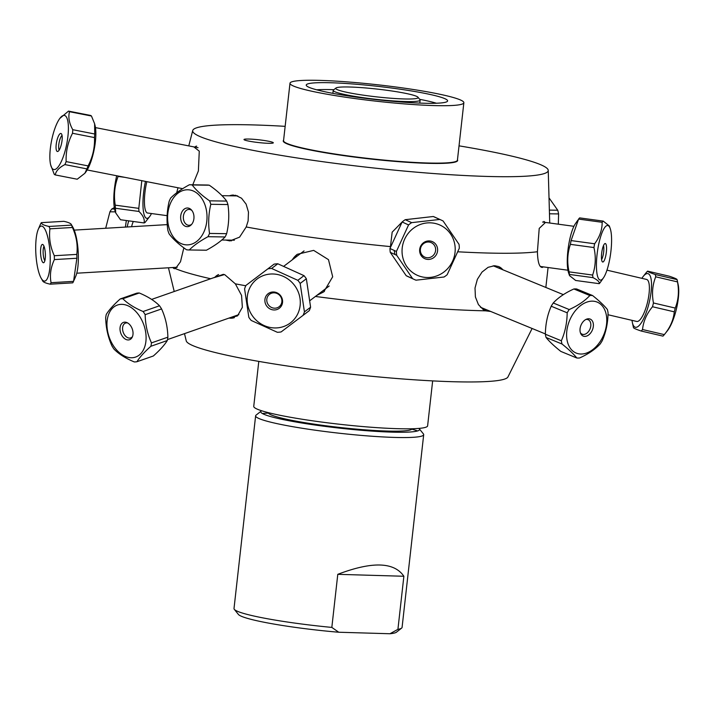 <?xml version="1.0" encoding="UTF-8"?>
<svg xmlns="http://www.w3.org/2000/svg" width="714" height="714" viewBox="0 0 714 714"><rect width="100%" height="100%" fill="white"/><g stroke="black" fill="none" stroke-linecap="round" stroke-linejoin="round"><path stroke-width="1.07" d="M432.657 380.901L427.615 425.847A87.483 8.229 -173.6 0 1 339.766 424.277A87.483 8.229 -173.6 0 1 253.747 406.346L258.789 361.391M460.771 100.112A87.483 8.229 -173.6 0 1 463.859 102.736A87.483 8.229 -173.6 0 1 376.01 101.165A87.483 8.229 -173.6 0 1 289.991 83.235A87.483 8.229 -173.6 0 1 365.791 83.529A87.483 8.229 -173.6 0 1 460.771 100.112M308.751 87.188A71.132 6.694 -173.6 0 1 306.306 85.43A71.132 6.694 -173.6 0 1 377.67 86.332A71.132 6.694 -173.6 0 1 447.473 101.263A71.132 6.694 -173.6 0 1 384.07 100.478A71.132 6.694 -173.6 0 1 308.751 87.188M463.859 102.736L457.424 160.159A87.483 8.229 -173.6 0 1 369.566 158.588A87.483 8.229 -173.6 0 1 283.547 140.658L289.991 83.235M436.406 103.235A67.419 6.346 6.4 0 0 419.662 99.317M333.849 89.696A67.419 6.346 6.4 0 0 316.659 89.803M228.837 240.109A22.964 16.422 -89.2 0 0 230.917 240.725A22.964 16.422 -89.2 0 0 231.523 240.832M233.46 195.056A22.964 16.422 -89.2 0 0 229.497 195.788M229.087 195.779L235.629 195.288L241.564 198.242L246.116 204.133L248.472 212.112L248.115 220.929L246.214 226.972L239.565 237.155L229.935 240.913L225.66 240.056M390.362 247.472L392.164 232.157L402.25 221.884M318.373 294.213A22.964 21.661 -127.2 0 0 324.442 291.321M297.229 254.345A22.964 21.661 -127.2 0 0 292.294 259.816M292.115 259.95L297.274 254.309L313.669 250.382L328.485 259.655L332.688 276.782L323.772 291.847L316.775 295.417M532.109 328.476L507.94 376.965A161.944 15.235 -173.6 0 1 345.46 373.547A161.944 15.235 -173.6 0 1 186.256 340.881L184.498 333.643M245.786 285.77A189.54 17.832 -173.6 0 1 235.352 283.842L241.564 295.391L242.358 307.323L237.512 315.891L228.926 318.105M210.684 278.755A189.54 17.832 -173.6 0 1 175.448 268.616L174.064 268.625L172.734 267.536M490.732 311.465L485.574 310.831A189.54 17.832 -173.6 0 1 315.409 296.462M390.21 246.571A189.54 17.832 -173.6 0 1 246.214 226.972M183.846 247.829L180.499 261.743L175.448 268.616M212.915 277.969L224.571 274.542L235.352 283.842M485.574 310.831L483.369 309.706L478.416 304.575L475.399 296.926L475.015 288.028L477.354 279.335L482.021 272.07L488.117 267.313L494.597 265.715L498.55 266.527L502.959 269.821M543.327 266.875L542.363 267.438C539.365 267.464 537.713 262.234 537.419 251.739A189.54 17.832 -173.6 0 1 457.942 251.801M483.199 309.599A22.964 15.44 112.4 0 0 484.993 309.769A22.964 15.44 112.4 0 0 486.448 309.706M502.861 269.776A22.964 15.44 112.4 0 0 499.122 266.777M459.031 145.843A178.884 16.833 -173.6 0 1 541.908 165.264A178.884 16.833 -173.6 0 1 548.236 170.396A178.884 16.833 -173.6 0 1 368.576 167.415A178.884 16.833 -173.6 0 1 192.726 130.519A178.884 16.833 -173.6 0 1 285.154 126.342M283.592 140.283A87.76 8.256 6.4 0 0 369.531 158.892A87.76 8.256 6.4 0 0 457.46 159.784M262.538 142.952A14.753 1.392 -173.6 0 1 243.992 139.533A14.753 1.392 -173.6 0 1 258.816 139.792A14.753 1.392 -173.6 0 1 273.319 142.818A14.753 1.392 -173.6 0 1 262.538 142.952M537.419 251.739L539.213 228.409L545.487 222.438M193.806 146.87L199.268 151.172L198.385 170.941L192.762 184.801M196.645 146.12A22.964 6.471 -78.9 0 0 194.815 147.066M218.6 274.551A22.964 15.306 -109.3 0 0 214.825 277.309M229.078 318.051A22.964 15.306 -109.3 0 0 234.397 317.65M544.925 222.357A22.964 5.56 97.8 0 0 543.863 221.438M268.303 412.647A72.319 6.801 6.4 0 0 339.418 427.409A72.319 6.801 6.4 0 0 412.032 428.766M331.832 627.41L337.784 574.324C372.101 561.275 394.128 561.918 403.874 576.26L397.921 629.346L389.969 633.746L338.748 632.238L331.832 627.41A84.564 7.961 -173.6 0 1 234.299 609.337A84.564 7.961 -173.6 0 1 234.005 608.551L255.621 415.834A84.564 7.961 6.4 0 0 338.766 433.166A84.564 7.961 6.4 0 0 423.697 434.683A84.564 7.961 6.4 0 0 423.402 433.898L419.296 428.802A79.897 7.515 -173.6 0 1 339.337 428.114A79.897 7.515 -173.6 0 1 261.208 411.068A79.897 7.515 -173.6 0 1 261.681 410.773M337.784 574.324L403.874 576.26M234.299 609.337L238.396 614.433A79.897 7.515 6.4 0 0 338.748 632.238M389.969 633.746A79.897 7.515 6.4 0 0 396.484 632.167L401.616 628.106A84.564 7.961 -173.6 0 1 397.921 629.346M423.697 434.683L402.08 627.401A84.564 7.961 -173.6 0 1 401.616 628.106M268.437 413.094A84.564 7.961 6.4 0 0 262.395 413.522M261.208 411.068L256.076 415.129A84.564 7.961 6.4 0 0 255.621 415.834M417.601 430.926A84.564 7.961 6.4 0 0 411.799 429.168M337.204 89.607A41.448 3.9 -173.6 0 1 335.964 88.018A41.448 3.9 -173.6 0 1 377.358 89.107A41.448 3.9 -173.6 0 1 417.967 97.22A41.448 3.9 -173.6 0 1 384.132 97.648A41.448 3.9 -173.6 0 1 337.204 89.607M335.964 88.018L333.447 90.018A43.741 4.114 6.4 0 0 333.206 90.383A43.741 4.114 6.4 0 0 334.75 91.687A43.741 4.114 6.4 0 0 382.24 99.978A43.741 4.114 6.4 0 0 420.135 100.13A43.741 4.114 6.4 0 0 419.993 99.719L417.967 97.22M412.612 278.63A32.603 31.211 114.6 0 0 414.263 279.46A32.603 31.211 114.6 0 0 416.003 280.183L444.063 276.996A32.603 31.211 114.6 0 0 447.16 274.712L459.316 248.186A32.603 31.211 114.6 0 0 459.031 244.349L443.117 221.01A32.603 31.211 114.6 0 0 441.457 220.189A32.603 31.211 114.6 0 0 439.726 219.457L411.666 222.643A32.603 31.211 114.6 0 0 408.56 224.937L396.404 251.453A32.603 31.211 114.6 0 0 396.698 255.3L412.612 278.63L406.177 275.675L390.263 252.345A32.603 31.211 -65.4 0 1 389.969 248.499L402.125 221.983A32.603 31.211 -65.4 0 1 405.231 219.689L433.291 216.503A32.603 31.211 -65.4 0 1 435.022 217.234L441.457 220.189M414.263 279.46L407.828 276.505A32.603 31.211 -65.4 0 1 406.177 275.675M432.318 256.228A7.934 7.595 114.6 0 0 431.301 242.671A7.934 7.595 114.6 0 0 421.09 246.714A7.934 7.595 114.6 0 0 432.318 256.228M433.719 257.638A9.336 8.934 -65.4 0 1 419.653 251.194A9.336 8.934 -65.4 0 1 432.514 241.689A9.336 8.934 -65.4 0 1 433.719 257.638M442.314 273.141A27.551 26.373 -65.4 0 1 406.257 265.706A27.551 26.373 -65.4 0 1 413.602 228.132A27.551 26.373 -65.4 0 1 450.998 234.638A27.551 26.373 -65.4 0 1 442.314 273.141M394.244 250.462A27.551 26.373 114.6 0 0 394.994 254.514M390.263 252.345L396.698 255.3M396.404 251.453L389.969 248.499M402.125 221.983L408.56 224.937M411.666 222.643L405.231 219.689M433.291 216.503L439.726 219.457M578.599 219.091L602.152 222.295C602.214 229.801 599.706 236.968 594.628 243.777L571.084 240.573L578.599 219.091A32.603 7.89 -82.2 0 1 579.661 217.895L603.205 221.099A32.603 7.89 97.8 0 0 602.152 222.295M609.854 258.459A27.551 6.667 -82.2 0 1 603.509 277.782A27.551 6.667 -82.2 0 1 596.958 273.426A27.551 6.667 -82.2 0 1 598.457 245.491A27.551 6.667 -82.2 0 1 610.211 228.534A27.551 6.667 -82.2 0 1 609.854 258.459M594.628 243.777A32.603 7.89 97.8 0 0 593.95 247.553C596.083 257.076 595.637 266.242 592.629 275.06A32.603 7.89 97.8 0 0 593.004 277.648C597.636 280.004 599.698 282.012 599.198 283.672A32.603 7.89 97.8 0 0 600.251 282.476L603.509 277.782M610.211 228.534L609.319 225.954L603.205 221.099M602.027 250.837A9.336 2.258 -82.2 0 1 604.928 243.572A9.336 2.258 -82.2 0 1 606.24 253.068A9.336 2.258 -82.2 0 1 602.438 261.877A9.336 2.258 -82.2 0 1 602.027 250.837M601.59 259.566A7.934 1.919 97.8 0 0 603.58 252.711A7.934 1.919 97.8 0 0 603.491 245.571M599.198 283.672L575.645 280.468L569.531 275.613L569.451 274.444A32.603 7.89 -82.2 0 1 569.076 271.856C566.952 262.341 567.389 253.167 570.406 244.349A32.603 7.89 -82.2 0 1 571.084 240.573M577.885 220.099L575.35 223.785A27.551 6.667 97.8 0 0 569.299 241.519A27.551 6.667 97.8 0 0 568.647 273.034L569.531 275.613M570.406 244.349L593.95 247.553M569.451 274.444L593.004 277.648M592.629 275.06L569.076 271.856M549.021 197.867L557.732 210.228A32.603 23.321 90.8 0 1 558.598 213.923L558.321 224.187M549.477 213.789L558.598 213.923M557.732 210.228L549.369 210.103M116.703 175.751A27.551 6.667 97.8 0 0 116.587 176.242A27.551 6.667 97.8 0 0 115.168 211.308L115.722 212.915L115.418 208.256A32.603 7.89 -82.2 0 1 115.249 205.159C113.633 195.225 114.588 185.658 118.105 176.429A32.603 7.89 -82.2 0 1 118.194 176.046M141.8 180.669L138.802 208.363A32.603 7.89 97.8 0 0 138.971 211.46C143.228 215.637 144.915 219.466 144.041 222.938L120.487 219.733L115.722 212.915M144.041 222.938A32.603 7.89 97.8 0 0 145.04 222.491L150.029 216.056A27.551 6.667 -82.2 0 1 143.362 210.862A27.551 6.667 -82.2 0 1 145.477 181.392M151.466 213.54A27.551 6.667 -82.2 0 1 150.029 216.056M146.843 181.659A22.161 5.364 97.8 0 0 146.682 182.329A22.161 5.364 97.8 0 0 147.539 213.004L167.147 215.673M118.105 176.429L124.789 177.34M138.802 208.363L115.249 205.159M115.418 208.256L138.971 211.46M206.417 250.212L189.299 249.962C193.664 245.509 199.893 241.091 207.988 236.7L225.097 236.959C220.742 241.403 214.512 245.821 206.417 250.212A32.603 23.321 90.8 0 1 205.98 250.212L188.871 249.962A32.603 23.321 -89.2 0 0 189.299 249.962M207.988 236.7A32.603 23.321 -89.2 0 0 209.523 233.433C208.086 223.696 208.515 213.986 210.817 204.302A32.603 23.321 -89.2 0 0 209.577 200.83C201.91 195.511 196.109 190.219 192.182 184.962A32.603 23.321 -89.2 0 0 189.835 184.756A32.603 23.321 -89.2 0 0 189.397 184.756C181.302 189.148 175.073 193.565 170.717 198.01A32.603 23.321 -89.2 0 0 169.173 201.286C166.88 210.969 166.442 220.68 167.879 230.417A32.603 23.321 -89.2 0 0 169.129 233.889C173.056 239.145 178.857 244.438 186.515 249.757A32.603 23.321 -89.2 0 0 188.871 249.962M189.835 184.756L206.944 185.015A32.603 23.321 90.8 0 1 209.291 185.212C216.958 190.531 222.759 195.823 226.686 201.08A32.603 23.321 90.8 0 1 227.927 204.552C229.364 214.289 228.935 224 226.641 233.683A32.603 23.321 90.8 0 1 225.097 236.959M170.887 202.339A27.551 19.706 90.8 0 1 198.688 194.672A27.551 19.706 90.8 0 1 203.062 233.674A27.551 19.706 90.8 0 1 175.93 239.984A27.551 19.706 90.8 0 1 170.887 202.339M192.878 222.402A9.336 6.676 90.8 0 1 191.147 224.91A9.336 6.676 90.8 0 1 182.266 223.509A9.336 6.676 90.8 0 1 182.454 211.005A9.336 6.676 90.8 0 1 191.37 209.862A9.336 6.676 90.8 0 1 192.878 222.402M191.905 210.496A7.934 5.676 -89.2 0 0 189.121 209.425A7.934 5.676 -89.2 0 0 183.328 217.27A7.934 5.676 -89.2 0 0 188.889 225.285A7.934 5.676 -89.2 0 0 191.709 224.294M226.641 233.683L209.523 233.433M192.182 184.962L209.291 185.212M226.686 201.08L209.577 200.83M210.817 204.302L227.927 204.552M105.69 228.257L109.92 211.808A32.603 22.786 -89.5 0 1 111.812 208.979L114.311 207.595M127.253 226.981A27.551 19.251 -89.5 0 1 128.779 220.858M126.316 220.528L125.405 227.088M133.313 221.474A21.581 15.083 90.5 0 0 131.608 226.722M114.552 209.006L111.812 208.979M109.92 211.808L115.356 211.853M632.372 322.567L633.389 327.262A32.603 9.246 -76.8 0 0 633.479 327.646C633.55 328.19 636.112 329.315 641.181 331.028L662.958 336.124A32.603 9.246 103.2 0 0 664.323 334.625L642.538 329.529C643.368 321.354 646.688 313.758 652.498 306.743A32.603 9.246 -76.8 0 0 653.444 302.968C651.703 293.659 652.462 284.94 655.711 276.8A32.603 9.246 -76.8 0 0 655.291 274.515C650.231 272.81 647.669 271.677 647.598 271.142A32.603 9.246 -76.8 0 0 646.232 272.632L643.153 276.497A27.551 7.818 103.2 0 1 651.07 278.924A27.551 7.818 103.2 0 1 644.903 315.909A27.551 7.818 103.2 0 1 632.443 322.898A27.551 7.818 103.2 0 1 632.372 322.567A27.551 7.818 103.2 0 1 632.015 320.354M641.181 331.028A32.603 9.246 -76.8 0 0 642.538 329.529M641.85 278.326A27.551 7.818 103.2 0 1 643.153 276.497M607.998 314.74L636.745 321.461A21.581 6.123 -76.8 0 0 645.983 307.752A21.581 6.123 -76.8 0 0 649.035 283.583A21.581 6.123 -76.8 0 0 646.581 279.433L606.962 270.16M678.3 285.288A27.551 7.818 -76.8 0 0 678.184 284.69L677.158 279.995A32.603 9.246 103.2 0 1 677.488 281.896C679.228 291.196 678.479 299.925 675.23 308.064A32.603 9.246 103.2 0 1 674.284 311.839C673.454 320.015 670.134 327.61 664.323 334.625L667.403 330.76A27.551 7.818 -76.8 0 0 678.3 285.288M647.598 271.142L669.375 276.229C674.435 277.942 677.006 279.067 677.068 279.611A32.603 9.246 103.2 0 1 677.158 279.995M652.498 306.743L674.284 311.839M675.23 308.064L653.444 302.968M655.711 276.8L677.488 281.896M677.068 279.611L655.291 274.515M111.991 345.995A32.603 21.732 -109.3 0 0 114.035 349.164C118.908 354.082 125.655 358.339 134.286 361.936A32.603 21.732 -109.3 0 0 136.927 361.73C139.694 357.232 144.344 352.082 150.877 346.272A32.603 21.732 -109.3 0 0 151.466 342.898C147.486 334.152 145.379 324.736 145.165 314.669A32.603 21.732 -109.3 0 0 143.112 311.509C134.482 307.904 127.735 303.646 122.862 298.738A32.603 21.732 -109.3 0 0 120.229 298.943C113.696 304.753 109.046 309.903 106.279 314.401A32.603 21.732 -109.3 0 0 105.681 317.766C105.904 327.833 108.001 337.249 111.991 345.995M120.568 304.387A27.551 18.368 70.7 0 1 145.344 330.386A27.551 18.368 70.7 0 1 131.349 357.759A27.551 18.368 70.7 0 1 107.698 331.715A27.551 18.368 70.7 0 1 120.568 304.387M128.511 339.944A9.184 6.123 70.7 0 1 120.05 329.904A9.184 6.123 70.7 0 1 126.913 322.585A9.184 6.123 70.7 0 1 132.099 337.436A9.184 6.123 70.7 0 1 128.511 339.944M127.726 322.996A7.854 5.239 -109.3 0 0 125.557 323.076A7.854 5.239 -109.3 0 0 122.995 331.564A7.854 5.239 -109.3 0 0 129.841 338.088A7.854 5.239 -109.3 0 0 130.742 337.901A7.854 5.239 -109.3 0 0 132.483 336.606M120.229 298.943L136.642 293.204A32.603 21.732 70.7 0 1 139.275 292.99C147.905 296.596 154.661 300.853 159.525 305.771A32.603 21.732 70.7 0 1 161.578 308.93C165.559 317.685 167.656 327.092 167.879 337.16A32.603 21.732 70.7 0 1 167.29 340.533C164.523 345.023 159.874 350.181 153.34 355.991L136.927 361.73M122.862 298.738L139.275 292.99M159.525 305.771L143.112 311.509M145.165 314.669L161.578 308.93M167.879 337.16L151.466 342.898M150.877 346.272L167.29 340.533M42.554 280.379C42.528 281.798 45.089 283.065 50.221 284.181A32.603 8.398 -93.4 0 0 51.069 282.69C49.596 275.14 50.694 267.438 54.38 259.584A32.603 8.398 -93.4 0 0 54.3 255.728C50.266 246.91 48.811 237.941 49.935 228.819A32.603 8.398 -93.4 0 0 49.007 226.454C43.866 225.338 41.314 224.071 41.332 222.652A32.603 8.398 -93.4 0 0 40.493 224.142L38.253 229.373A27.551 7.095 86.6 0 1 45.75 230.925A27.551 7.095 86.6 0 1 50.212 257.174A27.551 7.095 86.6 0 1 41.135 278.174A27.551 7.095 86.6 0 1 35.7 248.365A27.551 7.095 86.6 0 1 38.253 229.373M41.332 222.652L63.841 221.322C68.972 222.438 71.525 223.705 71.507 225.124A32.603 8.398 86.6 0 1 72.435 227.489C76.469 236.307 77.924 245.277 76.8 254.398A32.603 8.398 86.6 0 1 76.88 258.254L73.569 281.361A32.603 8.398 86.6 0 1 72.721 282.851L50.221 284.181M40.555 252.381A9.184 2.365 86.6 0 1 42.795 244.5A9.184 2.365 86.6 0 1 45.33 253.443A9.184 2.365 86.6 0 1 43.866 262.618A9.184 2.365 86.6 0 1 40.555 252.381M43.991 246.259A7.854 2.026 -93.4 0 0 43.126 252.426A7.854 2.026 -93.4 0 0 44.839 260.735M74.104 280.138L75.8 276.122A27.551 7.095 -93.4 0 0 78.335 255.514A27.551 7.095 -93.4 0 0 72.926 227.329L71.302 224.482L71.507 225.124L49.007 226.454M49.935 228.819L72.435 227.489M76.8 254.398L54.3 255.728M54.38 259.584L76.88 258.254M73.569 281.361L51.069 282.69M77.219 179.223L55.255 174.921C55.951 170.976 59.173 167.531 64.903 164.586L86.876 168.888L84.886 173.27L77.219 179.223M50.694 165.005A27.551 7.756 101.1 0 1 56.04 125.485A27.551 7.756 101.1 0 1 59.815 118.435A27.551 7.756 101.1 0 1 68.357 125.976A27.551 7.756 101.1 0 1 61.69 160.704A27.551 7.756 101.1 0 1 50.694 165.005L54.255 174.323A32.603 9.184 -78.9 0 0 55.255 174.921M64.903 164.586A32.603 9.184 -78.9 0 0 66.143 161.605C65.75 151.663 67.884 142.22 72.525 133.277A32.603 9.184 -78.9 0 0 72.766 129.698C69.16 123.21 68.071 117.212 69.499 111.705A32.603 9.184 -78.9 0 0 68.499 111.116L59.815 118.435M60.155 148.146A9.184 2.588 101.1 0 1 57.816 151.448A9.184 2.588 101.1 0 1 56.593 141.979A9.184 2.588 101.1 0 1 61.297 133.679A9.184 2.588 101.1 0 1 60.155 148.146M62.047 135.464A7.854 2.213 -78.9 0 0 59.128 142.479A7.854 2.213 -78.9 0 0 59.182 150.083M68.499 111.116L90.464 115.418A32.603 9.184 101.1 0 1 91.463 116.016L94.605 123.736L94.73 134A32.603 9.184 101.1 0 1 94.489 137.579C94.882 147.512 92.758 156.955 88.108 165.907A32.603 9.184 101.1 0 1 86.876 168.888M84.886 173.27L85.894 171.904A27.551 7.756 -78.9 0 0 89.152 166.085A27.551 7.756 -78.9 0 0 95.016 125.334L94.605 123.736M88.108 165.907L66.143 161.605M69.499 111.705L91.463 116.016M94.73 134L72.766 129.698M72.525 133.277L94.489 137.579M608.06 312.75A32.603 21.929 112.4 0 0 607.373 309.51C604.267 305.601 599.341 300.942 592.575 295.534A32.603 21.929 112.4 0 0 589.844 295.534C584.802 300.96 577.921 305.637 569.219 309.555A32.603 21.929 112.4 0 0 567.175 312.794C567.059 322.88 565.113 332.206 561.338 340.783A32.603 21.929 112.4 0 0 562.025 344.023C568.79 349.432 573.717 354.09 576.823 358A32.603 21.929 112.4 0 0 579.554 357.991C588.256 354.073 595.137 349.405 600.179 343.978A32.603 21.929 112.4 0 0 602.223 340.739C605.999 332.162 607.944 322.826 608.06 312.75M581.178 354.028A27.551 18.528 -67.6 0 1 567.55 326.816A27.551 18.528 -67.6 0 1 593.352 301.192A27.551 18.528 -67.6 0 1 605.838 328.351A27.551 18.528 -67.6 0 1 581.178 354.028M588.532 318.774A9.184 6.176 -67.6 0 1 591.861 331.109A9.184 6.176 -67.6 0 1 580.723 333.581A9.184 6.176 -67.6 0 1 586.667 319.122A9.184 6.176 -67.6 0 1 588.532 318.774M580.402 332.751A7.854 5.284 112.4 0 0 582.133 334.197A7.854 5.284 112.4 0 0 590.005 328.949A7.854 5.284 112.4 0 0 588.104 319.676A7.854 5.284 112.4 0 0 586.685 319.399A7.854 5.284 112.4 0 0 585.855 319.488M592.575 295.534L576.617 288.965A32.603 21.929 -67.6 0 0 573.877 288.974L589.844 295.534M576.823 358L560.856 351.431C554.091 346.022 549.164 341.363 546.058 337.454A32.603 21.929 -67.6 0 1 545.371 334.223C545.487 324.138 547.433 314.803 551.208 306.226A32.603 21.929 -67.6 0 1 553.252 302.986C558.294 297.559 565.176 292.892 573.877 288.974M546.058 337.454L562.025 344.023M561.338 340.783L545.371 334.223M551.208 306.226L567.175 312.794M569.219 309.555L553.252 302.986M310.599 307.198L304.432 311.884L300.175 283.44L306.351 278.755L310.599 307.198A32.603 30.756 52.8 0 1 309.233 310.679L303.066 315.356A32.603 30.756 -127.2 0 0 304.432 311.884M252.997 316.632A27.551 25.99 52.8 0 1 257.754 278.522A27.551 25.99 52.8 0 1 295.426 286.644A27.551 25.99 52.8 0 1 289.714 323.406A27.551 25.99 52.8 0 1 252.997 316.632M300.175 283.44A32.603 30.756 -127.2 0 0 297.827 280.325L271.623 268.464A32.603 30.756 -127.2 0 0 267.902 268.83L245.946 285.413A32.603 30.756 -127.2 0 0 244.581 288.884L248.838 317.328A32.603 30.756 -127.2 0 0 251.185 320.443L277.389 332.305A32.603 30.756 -127.2 0 0 281.111 331.939L303.066 315.356M280.647 295.748A9.184 8.666 52.8 0 1 275.068 309.93A9.184 8.666 52.8 0 1 265.483 297.229A9.184 8.666 52.8 0 1 280.647 295.748M280.254 296.042A7.854 7.408 -127.2 0 0 269.597 294.248A7.854 7.408 -127.2 0 0 268.446 304.976A7.854 7.408 -127.2 0 0 279.085 306.761A7.854 7.408 -127.2 0 0 280.254 296.042M245.946 285.413L274.078 264.144A32.603 30.756 52.8 0 1 277.8 263.778L304.003 275.649A32.603 30.756 52.8 0 1 306.351 278.755M304.003 275.649L297.827 280.325M274.078 264.144L267.902 268.83M271.623 268.464L277.8 263.778M174.225 291.499L168.45 267.786M548.075 267.518L545.844 287.456M192.726 130.519L188.773 145.888M177.991 187.764L176.688 192.816M548.236 170.396L549.735 223.018M419.805 103.102L420.135 100.13M332.876 93.355L333.206 90.383M573.913 226.302L542.586 222.045M567.933 270.222L540.319 266.465M221.786 240.002L234.371 240.19M221.983 195.681L237.691 195.913M167.487 339.587L238.851 314.633M151.609 299.416L223.42 274.301M41.135 278.174L42.76 281.013M76.773 273.203L177.215 267.268M74.22 230.113L167.272 224.615M87.17 169.968L182.695 188.683M95.471 127.61L198.055 147.709M563.364 294.659L493.151 265.786M545.38 333.938L480.451 307.243M310.01 300.549L329.19 286.011M283.949 266.135L304.048 250.909"/></g></svg>
